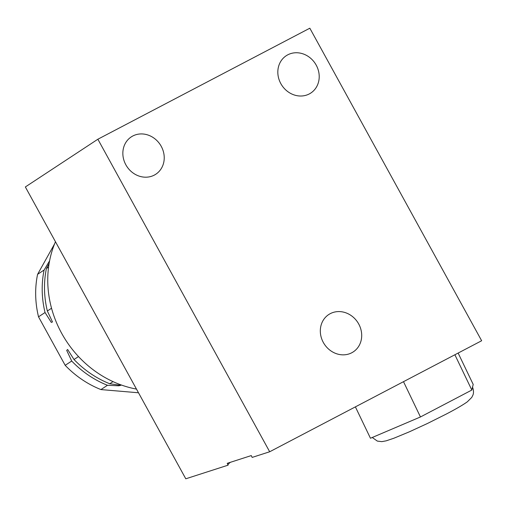 <?xml version="1.0" encoding="UTF-8"?>
<svg xmlns="http://www.w3.org/2000/svg" width="507" height="507" viewBox="0 0 507 507"><rect width="100%" height="100%" fill="white"/><g stroke="black" fill="none" stroke-linecap="round" stroke-linejoin="round"><path stroke-width="0.76" d="M403.502 381.676L420.455 416.963L370.459 438.251L355.388 406.874M458.138 353.056L473.202 384.433L471.827 390.054L420.455 416.963M454.88 354.767L471.827 390.054M269.686 451.762L481.65 340.742L309.828 28.202L97.864 139.229L25.35 186.956L185.79 478.798L228.106 465.16L227.225 463.328L251.282 455.578L252.163 457.409L269.686 451.762L97.864 139.229M230.381 462.314A66.29 4.576 -25.7 0 0 227.973 464.881M287.767 54.826A22.333 19.938 56.6 0 0 286.24 55.726A22.333 19.938 56.6 0 0 281.334 84.504A22.333 19.938 56.6 0 0 309.27 93.941A22.333 19.938 56.6 0 0 310.797 93.041A22.333 19.938 56.6 0 0 315.703 64.262A22.333 19.938 56.6 0 0 287.767 54.826M132.79 136.003A22.333 19.938 56.6 0 0 131.262 136.903A22.333 19.938 56.6 0 0 126.357 165.681A22.333 19.938 56.6 0 0 154.293 175.118A22.333 19.938 56.6 0 0 155.82 174.212A22.333 19.938 56.6 0 0 160.725 145.439A22.333 19.938 56.6 0 0 132.79 136.003M330.26 313.656A22.333 19.938 56.6 0 0 328.726 314.555A22.333 19.938 56.6 0 0 323.827 343.334A22.333 19.938 56.6 0 0 351.763 352.771A22.333 19.938 56.6 0 0 353.29 351.871A22.333 19.938 56.6 0 0 358.196 323.092A22.333 19.938 56.6 0 0 330.26 313.656M136.478 389.097A103.415 92.306 -123.4 0 1 61.702 333.372A103.415 92.306 -123.4 0 1 55.466 241.744M107.478 385.282A96.07 85.753 -123.4 0 1 71.709 361.028L66.69 350.381L67.653 349.507L74.016 359.507A96.07 85.753 -123.4 0 0 109.785 383.761L120.894 385.282L118.771 385.802L107.478 385.282L100.95 389.579A96.07 85.753 -123.4 0 1 65.181 365.325L71.709 361.028M49.122 263.45L46.422 268.507A96.07 85.753 56.6 0 0 47.347 311.006L52.481 321.939L51.315 322.408L45.047 312.521A96.07 85.753 -123.4 0 1 44.115 270.022L49.604 260.807M113.029 381.625L109.785 383.761M78.496 356.56L74.016 359.507M45.047 312.521L38.519 316.818A96.07 85.753 -123.4 0 1 37.588 274.319L54.598 243.848M38.519 316.818L65.181 365.325M138.493 392.773L100.95 389.579M44.115 270.022L37.588 274.319M51.549 308.243L47.347 311.006M48.583 267.081L46.422 268.507M472.499 387.006C474.558 392.5 472.727 395.403 472.892 395.149L471.744 397.437L467.321 401.817C463.062 404.878 456.11 408.927 446.464 413.966L427.439 423.484L409.415 431.793L393.85 438.244L386.163 440.837L381.777 441.641L377.341 441.096L372.265 437.484"/></g></svg>
